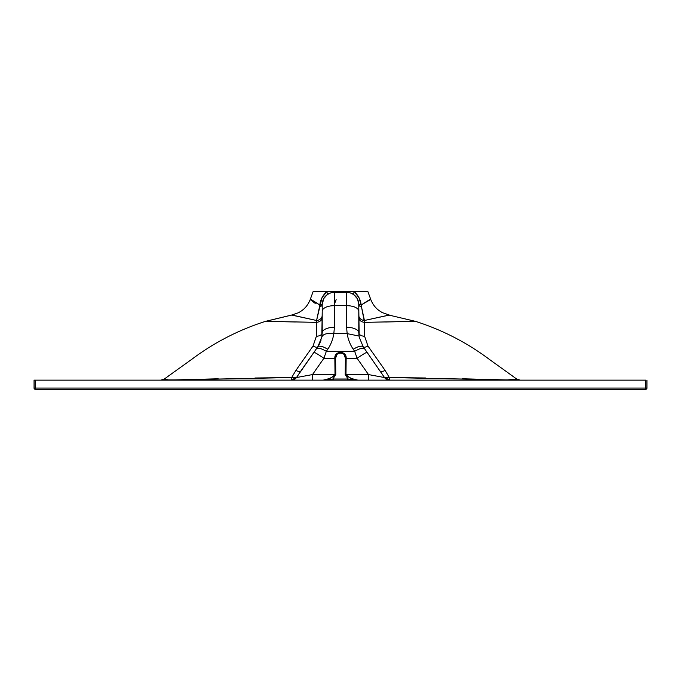 <?xml version="1.0" encoding="UTF-8"?>
<svg xmlns="http://www.w3.org/2000/svg" width="681" height="681" viewBox="0 0 681 681"><rect width="100%" height="100%" fill="white"/><g stroke="black" fill="none" stroke-linecap="round" stroke-linejoin="round"><path stroke-width="1.02" d="M352.588 379.734L357.831 380.143L351.728 378.602L347.276 376.304L345.974 374.576L368.506 374.576L384.518 377.546L363.211 346.799L359.168 337.078L358.751 303.462L357.227 298.542L353.686 294.592L350.34 292.907L346.595 292.319L334.405 292.319A12.198 12.198 0 0 0 322.207 304.518L322.207 311.191L322.207 304.518A12.198 12.198 0 0 1 334.405 292.319L330.66 292.907L327.314 294.592L323.773 298.542L322.207 304.518A6.095 3.013 0 0 1 319.466 307.029L319.84 305.02A6.095 2.264 -175 0 0 322.249 303.462L322.207 304.518L322.249 303.462A6.095 2.264 5 0 1 319.84 305.02C320.393 299.819 322.666 295.375 326.667 291.715L313.107 291.715M350.323 292.907L346.595 292.319A12.198 12.198 0 0 1 358.793 304.518A12.198 12.198 0 0 0 346.595 292.319L346.595 327.289A12.198 5.525 0 0 1 358.793 332.805L358.793 311.191A12.198 5.525 180 0 0 346.595 305.667L334.405 305.667L334.405 292.319L334.405 305.667A12.198 5.525 180 0 0 322.207 311.191A12.198 5.525 -0 0 1 334.405 305.667L334.405 327.289A12.198 5.525 -0 0 0 322.207 332.805L322.207 311.191L321.832 337.078C322.964 334.09 326.965 332.941 333.826 333.63L334.405 327.289L334.405 305.667L346.595 305.667L346.595 327.289L347.157 333.63L333.843 333.63L334.405 327.289A12.198 5.525 180 0 0 322.207 332.805L321.832 337.078L317.789 346.799L296.482 377.546L312.494 374.576L323.884 358.3L334.848 358.3L335.026 374.576L335.793 374.576L335.588 358.3L336.916 354.588M344.084 354.588L345.412 358.3L345.207 374.576L348.127 379.028L332.873 379.028L335.793 374.576L335.588 358.3L334.848 358.3L335.026 374.576C331.383 378.185 327.425 380.041 323.169 380.143L328.412 379.734M353.218 349.225C358.402 346.271 361.73 345.463 363.211 346.799A12.198 3.839 145 0 0 353.218 349.225L354.673 351.328A12.198 3.814 -35 0 1 364.667 348.885A12.198 3.814 145 0 0 354.673 351.328L326.327 351.328L327.782 349.225C330.915 344.56 332.932 339.368 333.826 333.63L347.174 333.63C348.068 339.368 350.085 344.56 353.218 349.225L354.673 351.328L357.116 358.3L368.506 374.576L368.506 380.143L368.506 374.576L345.207 374.576L348.127 379.028A1.217 0.502 -90 0 1 347.625 380.143L348.127 379.028L357.831 380.143C353.567 380.041 349.617 378.185 345.974 374.576L346.152 358.3L357.116 358.3A12.198 0.868 -35 0 1 367.102 352.366L364.667 348.885L367.102 352.366A12.198 0.868 145 0 0 357.116 358.3L368.506 374.576L384.518 377.546L367.102 352.366M333.375 380.143L323.169 380.143L332.873 379.028L333.375 380.143A1.217 0.502 90 0 1 332.873 379.028L335.793 374.576L312.494 374.576L323.884 358.3L326.327 351.328L327.782 349.225A12.198 3.839 -145 0 0 317.789 346.799L316.333 348.885A12.198 3.814 35 0 1 326.327 351.328A12.198 3.814 -145 0 0 316.333 348.885L313.898 352.366A12.198 0.868 35 0 1 323.884 358.3A12.198 0.868 -145 0 0 313.898 352.366L300.764 371.119A6.095 2.281 35 0 1 295.903 370.387L291.672 377.546L254.958 377.998M332.873 379.028L348.127 379.028M425.719 377.989L389.328 377.546L389.396 380.143L389.328 377.546L499.224 379.794C511.218 380.024 516.658 379.921 515.551 379.496L516.445 379.215C514.845 379.504 517.756 380.024 507.549 380.1M645.733 380.143L645.733 388.068L35.267 388.068L35.267 380.143L35.267 388.068L34.05 388.068L35.267 388.068L35.267 389.285L35.267 388.068L646.95 388.068L646.95 380.143L646.95 388.068A1.217 1.217 0 0 1 645.733 389.285L35.267 389.285A1.217 1.217 0 0 1 34.05 388.068L35.267 389.285L645.733 389.285L645.733 388.068L645.733 389.285L646.95 388.068L645.733 388.068L645.733 380.143L34.05 380.143L34.05 388.068L34.05 380.143L645.733 380.143M265.633 321.33L295.367 321.985M271.779 321.441L316.529 322.36L316.393 336.252L313.039 346.033L295.903 370.387L313.039 346.033L316.393 336.252A6.095 3.448 180 0 0 322.19 333.035M218.26 378.798L173.28 379.947L168.147 379.879L164.334 379.028M516.462 379.198L506.902 379.938L462.101 378.781M389.328 377.546L385.097 370.387L367.961 346.033L364.607 336.252L364.463 322.36C360.99 321.909 359.1 320.249 358.793 317.38C359.1 320.249 360.99 321.909 364.463 322.36L364.607 336.252L367.961 346.033L385.097 370.387L389.328 377.546A6.095 3.158 -29.7 0 1 384.518 377.546L389.328 377.546M385.633 321.985L396.376 321.738M406.072 321.509L415.367 321.33M321.721 337.631L322.207 332.805A6.095 3.448 0 0 1 316.393 336.252L316.537 322.36C320.002 321.909 321.9 320.249 322.207 317.389C321.9 320.249 320.01 321.909 316.529 322.36L316.571 320.496L291.672 315.073L265.735 321.338M315.192 303.394L310.434 299.734C309.923 299.112 310.527 299.265 312.256 300.21L319.84 305.02L310.255 299.402C308.578 303.939 305.803 307.667 301.947 310.579L298.559 312.707L291.732 315.022L265.607 321.33L268.774 321.381M334.405 304.041L336.159 299.717M518.573 389.285L162.427 389.285M364.667 348.885L363.211 346.799L359.168 337.078L358.793 332.805A12.198 5.525 180 0 0 346.595 327.289L347.157 333.63L358.708 335.988M367.893 291.715L346.059 291.715A6.095 1.234 -90 0 0 346.595 292.319L346.595 305.667A12.198 5.525 0 0 1 358.793 311.191L358.793 304.518A6.095 3.013 180 0 0 361.534 307.037L364.471 322.36L408.915 321.449M321.832 337.078L317.789 346.799C319.27 345.463 322.598 346.271 327.782 349.225M334.941 291.715L326.667 291.715L334.941 291.715A6.095 1.234 -90 0 1 334.405 292.319A6.095 1.234 90 0 0 334.941 291.715L346.059 291.715L334.941 291.715M380.236 371.119A6.095 2.281 145 0 0 385.097 370.387A6.095 2.281 -35 0 1 380.236 371.119M316.529 322.36L316.571 320.496A6.095 5.15 180 0 0 322.207 315.354A6.095 5.15 0 0 1 316.571 320.496L319.466 307.029A6.095 3.013 180 0 0 322.207 304.518M317.789 346.799A6.095 2.196 35 0 1 313.039 346.033A6.095 2.196 -145 0 0 317.789 346.799L316.35 348.868M321.151 339.896L319.312 344.322M358.793 315.354A6.095 5.15 180 0 0 364.429 320.487A6.095 5.15 0 0 1 358.81 315.669M330.677 292.907L334.405 292.319L346.595 292.319A6.095 1.234 90 0 1 346.059 291.715L354.333 291.715A6.095 1.371 -54.5 0 0 353.686 294.592A6.095 1.371 125.5 0 1 354.333 291.715C358.334 295.375 360.607 299.81 361.16 305.02A6.095 2.264 -5 0 1 358.751 303.462L357.236 298.559M327.314 294.592A6.095 1.371 54.5 0 0 326.667 291.715A6.095 1.371 -125.5 0 1 327.314 294.592L323.773 298.542L322.215 303.956M363.211 346.799A6.095 2.196 145 0 0 367.961 346.033A6.095 2.196 -35 0 1 363.211 346.799M359.279 337.623L358.793 332.805A6.095 3.448 180 0 0 364.607 336.252A6.095 3.448 0 0 1 358.81 333.035M359.287 337.699L358.827 334.013M173.451 380.1C163.236 380.032 166.147 379.504 164.555 379.215L165.474 379.504C164.351 379.93 169.986 380.024 182.38 379.785L291.672 377.546L295.903 370.387A6.095 2.281 -145 0 0 300.764 371.119L296.482 377.546A6.095 3.158 29.7 0 1 291.672 377.546L291.604 380.143A6.095 5.967 90 0 0 296.482 377.546L312.494 374.576L312.494 380.143L312.494 374.576L335.026 374.576L333.809 376.244L329.263 378.602L323.169 380.143M357.227 298.533L358.751 303.462A6.095 2.264 175 0 0 361.16 305.02L361.534 307.037A6.095 3.013 0 0 1 358.793 304.569M361.475 306.688L361.16 305.02L368.744 300.202C370.473 299.265 371.077 299.112 370.558 299.742M291.911 315.022L316.571 320.496L321.951 297.793L326.667 291.715L313.056 291.715L310.255 299.41M370.745 299.41L367.944 291.715L354.333 291.715L359.049 297.793L361.16 305.02L370.745 299.402C372.388 303.854 375.095 307.523 378.849 310.425L382.33 312.639L389.268 315.022L364.429 320.487L361.534 307.029M345.207 374.576L345.974 374.576L346.152 358.3L345.412 358.3L345.207 374.576M334.848 358.3L335.588 358.3C334.933 351.481 346.067 351.49 345.412 358.3L346.152 358.3C346.867 350.511 334.133 350.511 334.848 358.3L336.388 354.052L340.5 352.222L344.612 354.052L346.152 358.3L357.116 358.3L354.673 351.328L326.327 351.328L323.884 358.3L334.848 358.3M389.251 315.15L415.393 321.33L412.695 321.372M389.319 315.09L364.429 320.487L364.471 322.36M389.396 380.143L384.518 377.546A6.095 5.967 -90 0 0 389.302 380.143M296.482 377.546L291.604 380.143L291.672 377.546L296.482 377.546M415.393 321.33C442.105 329.834 466.698 342.466 489.171 359.245L516.692 379.019L520.216 380.143M265.607 321.33C239.252 329.698 214.958 342.126 192.732 358.606L164.308 379.019L160.784 380.143M322.249 303.462L323.773 298.542M358.751 303.462L358.785 303.947"/></g></svg>
